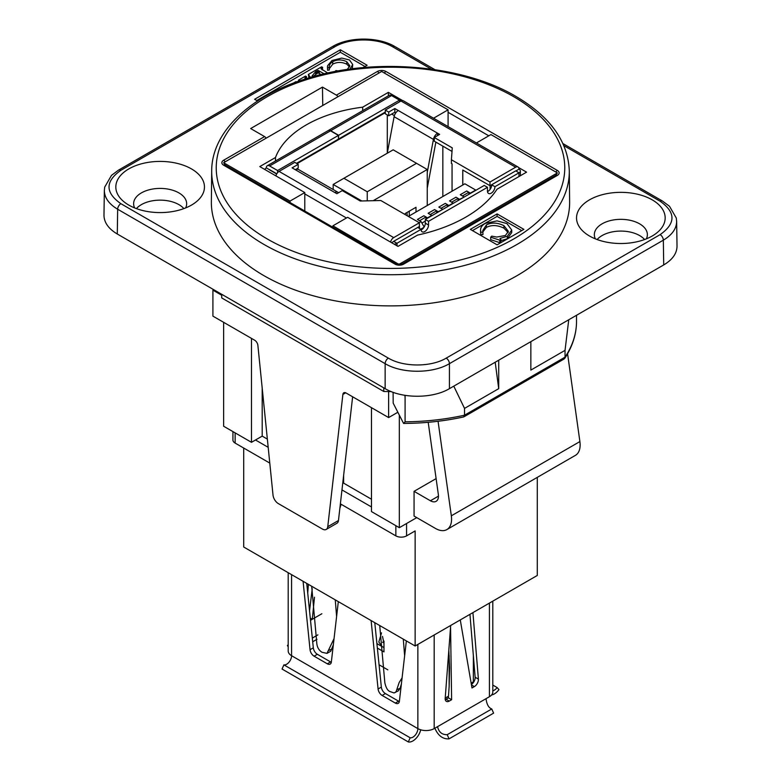<?xml version="1.0" encoding="UTF-8"?>
<svg xmlns="http://www.w3.org/2000/svg" width="781" height="781" viewBox="0 0 781 781"><rect width="100%" height="100%" fill="white"/><g stroke="black" fill="none" stroke-linecap="round" stroke-linejoin="round"><path stroke-width="1.17" d="M416.751 517.627L399.335 527.683L371.483 511.594L371.483 407.682M567.572 353.744L579.892 441.577A22.727 13.121 60 0 1 575.431 455.352L446.859 529.577A22.727 13.121 -120 0 0 451.33 515.811L438.063 421.271M266.116 138.188A3.026 1.747 -120 0 0 264.593 136.597L223.63 160.242A6.063 3.495 0 0 0 223.63 165.191L395.049 264.163A3.026 1.747 120 0 1 396.572 264.017L225.143 165.045L223.63 162.721L381.665 71.481L448.089 109.828L448.089 126.62M290.054 202.523L290.054 201.068L223.63 162.721M267.356 439.107L262.201 436.13L251.482 442.319L223.63 426.231L223.63 322.319M213.721 289.683L212.91 290.151L212.91 316.129L254.684 340.243A4.549 2.626 -120 0 1 257.876 345.348L273.018 495.105A7.576 4.374 60 0 0 278.339 503.599L322.436 529.059A7.576 4.374 60 0 0 326.224 529.43A7.576 4.374 60 0 0 327.756 526.706L342.888 394.425L345.69 392.814M391.154 391.574A177.551 102.506 180 0 1 388.674 391.564A177.551 102.506 180 0 1 388.577 391.564A177.551 102.506 180 0 1 383.793 391.496L221.736 297.932L221.648 294.261M221.667 295.208L212.91 290.151M399.335 264.632L332.911 225.816L332.911 227.261M476.41 142.962L490.946 134.576L557.37 172.923L555.857 175.247A3.026 1.747 60 0 1 557.37 175.403A6.063 3.495 0 0 0 557.37 170.453L385.951 71.481A6.063 3.495 0 0 0 377.379 71.481L336.406 95.136A3.026 1.747 60 0 1 337.919 96.737M397.851 412.251L388.626 417.571L388.626 391.593M399.335 527.683L399.335 415.17M446.859 529.577A22.727 13.121 -120 0 1 435.495 528.454L414.067 516.075L414.067 491.337L436.11 478.616M557.37 172.923L399.335 264.163M518.564 167.534L526.57 172.152L497.048 189.197A136.372 78.735 180 0 1 417.562 235.091L397.998 246.386L347.643 217.313L332.911 225.816M371.483 499.225L343.63 483.136L343.63 475.444M326.224 529.43L336.943 523.25A7.576 4.374 -120 0 0 338.466 520.517L352.631 396.797M518.965 176.545L518.965 172.962A4.696 2.714 0 0 0 520.341 171.039A4.696 2.714 0 0 0 518.965 169.126A4.696 2.714 120 0 0 517.988 166.968A4.696 2.714 120 0 0 515.645 167.202L391.574 95.575L330.714 130.71L338.642 135.289L338.427 138.872M346.461 217.987L304.785 193.922L304.785 192.565L259.79 166.587L275.488 157.518A113.645 65.614 180 0 1 362.687 107.173L388.362 92.353L402.576 100.564M388.362 92.353L388.362 95.838M428.203 422.306L438.336 494.451A11.364 6.56 60 0 1 436.101 501.334A11.364 6.56 60 0 1 430.419 500.777L414.067 491.337M304.785 193.922L304.785 211.026M290.054 201.068L304.785 192.565M339.852 508.402L341.102 504.262M262.201 436.13L262.201 388.079M251.482 442.319L251.482 338.398M433.553 118.224L448.089 109.828M362.687 107.173L362.687 110.658M275.488 157.518L275.488 161.003M388.626 417.571L346.081 393.009A4.549 2.626 -120 0 0 343.806 392.784A4.549 2.626 -120 0 0 342.888 394.425M394.112 244.141A4.696 2.714 0 0 0 397.031 243.35L393.819 241.368M269.533 169.741L266.321 167.886A4.696 2.714 60 0 1 267.297 165.738L328.157 130.603A4.696 2.714 60 0 1 330.5 130.837L269.64 165.972L277.577 170.541L338.427 135.406L330.5 130.837M338.427 135.406L338.427 139.125L296.487 163.336M269.64 169.682L276.777 173.802M390.549 242.081A4.696 2.714 -60 0 1 393.712 237.6L419.377 222.78L380.806 200.512L360.236 201.01L342.234 190.613L336.875 193.708L295.521 169.838A6.063 3.495 -60 0 1 298.547 169.536L337.87 192.233A6.063 3.495 -60 0 1 338.485 192.78M295.306 169.711L298.196 168.042L298.196 164.332L294.769 162.35L279.071 171.41A4.696 2.714 120 0 0 275.908 175.891M269.533 169.867L276.669 173.987M328.264 130.544A4.696 2.714 60 0 1 328.371 130.476A4.696 2.714 60 0 1 330.714 130.71M515.85 171.039L518.965 169.126M435.866 142.113L427.246 188.201M517.988 166.968L403.347 100.788A4.696 2.714 -60 0 0 401.004 101.013L385.306 110.082L385.306 113.792L388.733 115.773L394.835 112.239L394.835 108.53L398.271 110.511A6.063 3.495 -60 0 0 394.102 116.701L387.269 153.232M452.014 151.436L434.265 141.195L434.265 137.485L452.267 147.873L451.408 159.754L451.408 163.463L452.053 163.834L452.053 191.208M462.762 185.019L462.762 170.024L490.117 185.78L490.117 189.353A5.301 3.065 120 0 0 491.747 184.833L494.959 186.688L518.965 172.835L515.772 170.834L490.009 185.712M421.066 229.936A5.301 3.065 120 0 0 425.323 223.19L428.535 225.045L428.535 221.326L425.323 219.471L425.323 223.19M494.959 186.688A5.301 3.065 120 0 1 492.645 192.028A5.301 3.065 120 0 1 488.564 193.444A5.301 3.065 120 0 1 487.461 191.023L487.461 187.313L484.249 185.448L425.323 219.471M487.5 191.579A5.301 3.065 120 0 0 490.117 189.353M388.733 115.773L388.733 112.054L394.835 108.53M295.521 169.838L292.094 167.856L298.196 164.332M487.461 187.313L428.535 221.326M334.844 192.536A6.063 3.495 -60 0 1 337.87 192.233M419.377 222.78L419.377 226.5L393.634 241.358M393.604 241.495L391.574 242.666M393.819 241.495L397.031 243.35L397.031 245.83M267.297 165.738A4.696 2.714 60 0 1 269.64 165.972M277.577 170.541L277.577 172.689M338.642 135.289L399.501 100.153L399.501 101.881M385.306 112.054L338.642 138.998M328.371 130.476L389.221 95.341A4.696 2.714 60 0 1 391.574 95.575M397.031 243.223L421.037 229.37A5.301 3.065 120 0 0 422.13 231.801A5.301 3.065 120 0 0 426.221 230.375A5.301 3.065 120 0 0 428.535 225.045M266.321 167.886A4.696 2.714 0 0 0 264.964 169.575M419.504 228.491L419.504 226.539L417.825 227.515L421.037 229.37M427.246 172.425L433.426 139.399A6.063 3.495 -60 0 1 437.585 133.209L439.625 134.391L434.265 137.485M437.585 135.562L437.585 133.209L398.271 110.511M395.821 112.815L394.835 112.239M451.408 159.754L489.98 182.022L515.645 167.202M385.306 110.082L388.733 112.054M489.98 182.022L489.98 185.732M271.036 170.727L276.728 173.89M491.747 184.833L490.117 185.78M394.376 115.627L391.681 114.065M387.288 153.154L387.288 114.934M442.837 196.529L442.837 146.145M385.306 112.679L297.024 163.649M458.135 200.532L458.135 198.462L459.628 199.321L464.07 197.105M458.135 198.462L455.987 197.193L449.563 200.902L453.351 203.294M447.415 206.711L447.415 204.642L448.919 205.51L453.205 203.031M436.706 212.901L436.706 210.831L434.558 209.562L428.134 213.272L431.922 215.663M425.987 219.09L425.987 216.981L423.849 215.751L417.415 219.461L421.066 221.589L424.171 226.978M468.844 194.342L468.844 192.243L466.706 191.003L460.273 194.713L463.914 196.851M468.844 192.272L470.347 193.141L475.707 190.047L464.88 183.799L408.365 216.425M419.182 222.673L421.066 221.589M425.987 217.011L427.49 217.879L431.776 215.41M428.134 213.272L430.272 214.511L436.706 210.802L438.209 211.69L442.642 209.474M438.844 207.092L440.992 208.322L447.415 204.612L445.277 203.372L438.844 207.092L442.495 209.22M423.927 227.359L420.744 229.204M462.791 184.999L462.791 170.033M421.916 223.073L425.323 221.111M419.563 220.73L425.987 216.981M462.42 195.982L468.844 192.243M419.563 220.691L417.415 219.461M462.42 195.953L460.273 194.713M451.701 202.172L449.563 200.902M416 212.022L416 207.287L405.29 213.477L405.29 214.648M409.254 215.917L409.254 211.182M343.894 178.273L367.246 191.765L416.537 163.307L393.175 149.825L333.175 184.462L333.175 189.529M361.779 200.971L333.175 184.462M373.201 200.697L427.246 169.497L427.246 205.52M427.246 169.497L416.537 163.307M367.246 191.765L367.246 200.844M451.701 202.142L458.135 198.423M406.96 212.51A33.925 19.593 -120 0 0 407.282 215.8M563.872 145.656L660.121 201.225C675.907 212.364 675.907 223.493 660.121 234.632A4.549 2.626 60 0 1 663.333 240.167L663.713 264.935C672.49 259.702 676.922 253.444 677.02 246.152L676.649 221.248M663.713 264.935L449.426 388.655L449.426 363.663L663.333 240.167C672.109 234.915 676.551 228.648 676.649 221.365L676.287 218.026L669.512 206.291L662.415 201.01M660.121 234.632L446.215 358.128C431.073 367.246 403.494 367.246 388.362 358.128A4.549 2.626 120 0 0 385.14 363.663L385.14 388.655C401.961 398.779 432.606 398.779 449.426 388.655M385.14 388.655L117.287 234.007L117.667 209.24L385.14 363.663C401.961 373.777 432.606 373.777 449.426 363.663A4.549 2.626 60 0 0 446.215 358.128M104.351 190.32L103.98 215.224C104.078 222.507 108.51 228.774 117.287 234.007M644.579 239.542A26.515 15.308 0 0 0 620.856 231.078A26.515 15.308 0 0 0 597.133 239.542M183.867 208.615A26.515 15.308 0 0 0 160.144 200.141A26.515 15.308 0 0 0 136.421 208.615M405.085 421.818L403.689 423.429C424.347 423.322 444.35 421.144 463.699 416.917L464.529 415.199A174.251 100.603 180 0 1 405.085 421.818L405.095 395.381M463.914 416.829L564.136 358.967L565.034 357.171L565.034 350.366L568.753 319.761M576.505 322.963L576.515 322.846A174.251 100.603 180 0 1 565.034 357.171L464.529 415.199L464.529 408.395L453.771 386.146M576.515 315.28L576.515 322.846M495.193 362.238L498.717 388.655L464.529 408.395M383.793 391.496L383.754 387.854M264.593 136.597L250.672 128.553L322.475 87.091L336.406 95.136M497.106 213.906L523.895 229.37L497.106 244.834L470.318 229.37L497.106 213.906L497.106 216.386L521.747 230.61M569.3 170.863L569.632 201.83A179.132 103.424 180 0 1 459.56 297.893A179.132 103.424 180 0 1 263.832 275.595A179.132 103.424 180 0 1 211.368 201.83L211.7 170.863A178.8 103.229 0 0 0 264.066 244.502A178.8 103.229 0 0 0 459.433 266.751A178.8 103.229 0 0 0 569.3 170.863C568.09 141.517 550.322 116.72 515.997 96.453C462.537 64.677 373.279 57.14 306.552 78.608C249.861 95.829 211.622 132.135 211.7 170.863M530.855 341.639L530.855 370.096L565.034 350.366M498.717 388.655L498.717 360.197M500.894 239.562L500.894 242.032L499.781 242.666L490.693 239.679L490.693 237.199L499.781 240.197L500.894 239.562L499.957 238.459L507.318 236.262L511.74 230.063L506.957 223.6L497.067 220.867L485.265 223.415C482.297 225.094 480.725 227.193 480.569 229.702L480.54 232.728M499.781 242.666L499.781 240.197M480.569 229.702L480.901 234.739L482.97 234.515L482.775 230.551L486.387 224.918C491.62 222.273 497.468 222.526 503.93 225.689L508.372 231.371L505.434 235.481L496.794 237.053L491.727 236.145L490.693 237.199M508.158 232.582L503.93 228.159C497.468 225.006 491.62 224.752 486.387 227.398L482.912 231.811M480.901 232.269L482.97 232.045M480.901 234.739L480.569 232.172M511.74 230.063L511.74 232.533L507.318 238.742L499.957 240.939M472.466 230.61L497.106 216.386M393.107 392.316L393.185 403.142L403.572 423.429M296.526 81.966L295.94 81.634L293.236 83.186M321.157 74.556L318.345 73.004L318.345 70.534L324.183 73.824M318.345 73.004L317.701 73.033L317.701 70.563L318.345 70.534M317.701 73.033L312.566 76.821M312.293 76.899L312.117 75.864L315.573 71.715L317.701 70.563M308.993 77.866L308.329 74.478L310.467 77.426M322.407 69.948L322.602 67.361L321.626 66.795L308.329 74.478M327.737 73.023L320.923 68.699L322.602 67.361M338.29 70.934L335.957 70.554L335.029 71.442M349.595 67.039L346.813 64.208C341.902 61.865 337.216 61.855 332.745 64.159L329.299 68.699M350.083 69.079L352.709 64.52L349.449 59.952L341.736 58.077L331.984 60.508L327.59 65.721L327.6 70.251L329.299 70.007L329.299 67.527C329.113 65.135 330.265 63.183 332.745 61.679C337.216 59.376 341.902 59.395 346.813 61.728L349.859 65.829L347.223 69.489M327.6 67.781L329.299 67.527L329.25 66.873M327.6 70.251L327.473 66.697M352.709 64.52L352.319 68.787M299.426 80.951L302.442 79.926M298.449 81.283L298.449 80.179L299.426 80.736M306.503 78.627L306.503 76.655L305.527 76.089L298.449 80.179M305.722 78.861L304.873 78.012L306.503 76.655M257.603 100.993L254.616 99.275L340.331 49.789L367.119 65.253L362.999 67.625M340.331 49.789L340.331 52.259L364.971 66.483M256.764 100.505L340.331 52.259M322.475 87.091L322.758 105.494M191.482 168.911A44.322 25.588 180 0 1 195.104 202.728A44.322 25.588 180 0 1 125.185 202.728A44.322 25.588 180 0 1 130.798 167.827A44.322 25.588 180 0 1 191.482 168.911M652.194 199.838A44.322 25.588 180 0 1 655.815 233.656A44.322 25.588 180 0 1 585.896 233.656A44.322 25.588 180 0 1 591.51 198.755A44.322 25.588 180 0 1 652.194 199.838M185.644 207.931A26.515 15.308 0 0 0 186.659 203.724A26.515 15.308 0 0 0 178.898 192.897A26.515 15.308 0 0 0 150.001 189.578A26.515 15.308 0 0 0 133.629 203.724A26.515 15.308 0 0 0 134.654 207.931M646.346 238.859A26.515 15.308 0 0 0 647.371 234.651A26.515 15.308 0 0 0 639.6 223.825A26.515 15.308 0 0 0 610.703 220.506A26.515 15.308 0 0 0 594.341 234.651A26.515 15.308 0 0 0 595.356 238.859M255.504 439.996L268.186 447.318M341.971 489.921L371.483 506.957M395.86 525.662L395.86 535.873A7.576 4.374 0 0 0 406.569 535.873L406.569 523.504M395.86 535.873L340.379 503.843M232.923 431.6L232.923 439.996A7.576 4.374 0 0 0 235.14 443.091L235.14 432.879M269.777 463.084L235.14 443.091M537.279 477.376L537.279 575.46L415.141 645.985L415.141 530.924L406.569 535.873M415.141 645.985L243.711 547.012L243.711 448.04M377.369 648.084L383.969 651.891L383.969 641.084M307.734 593.043L308.388 584.344M310.282 618.122L312.293 619.274L310.506 620.309M406.354 640.908L399.384 701.289A5.77 3.329 60 0 1 398.222 703.359A5.77 3.329 60 0 1 395.332 703.076L382.134 695.451A5.77 3.329 60 0 1 378.082 688.988L371.112 620.563M338.319 601.634L331.349 662.005A5.77 3.329 60 0 1 330.187 664.084A5.77 3.329 60 0 1 327.298 663.801L314.099 656.177A5.77 3.329 60 0 1 310.047 649.704L303.077 581.279M420.725 729.825A11.598 6.697 120 0 1 408.326 741.95L410.152 737.772L283.884 664.865A6.98 4.032 120 0 0 288.96 662.249A6.98 4.032 120 0 0 291.577 655.708A11.549 6.668 180 0 1 288.199 650.993L288.199 572.688M492.801 685.074L497.116 687.563L498.952 689.633A11.598 6.697 -60 0 1 491.62 694.944M497.116 687.563A6.98 4.032 -60 0 1 492.801 690.736M492.801 601.145L492.801 691.995A11.549 6.668 180 0 1 489.423 696.711L434.177 728.605A11.549 6.668 180 0 1 417.855 728.605L291.577 655.708L291.577 574.64M434.861 728.214C438.102 735.692 442.837 739.246 449.046 738.865L493.602 713.141L491.776 708.963C488.662 707.859 486.748 704.433 486.036 698.673M445.248 699.551A5.77 3.329 120 0 0 446 699.2L448.362 697.833L449.143 686.528L449.573 667.784L448.821 650.114M471.675 684.322A5.77 3.329 120 0 0 475.141 677.234L469.947 614.335M460.273 619.919L471.978 687.973L474.34 686.606A5.77 3.329 120 0 0 478.402 679.119L472.925 612.626M450.686 625.464L445.199 698.292A5.77 3.329 120 0 0 446.381 701.367A5.77 3.329 120 0 0 449.26 701.084L451.623 699.717L448.362 697.833M491.776 708.963L447.22 734.687C441.987 734.804 438.776 732.129 437.565 726.652M449.046 738.865L447.22 734.687M451.623 699.717L450.559 627.104M449.143 686.431L449.143 655.444M471.548 682.877L473.364 681.823L473.364 655.747M374.782 622.682L381.343 687.104A5.77 3.329 -120 0 0 385.394 693.567L398.603 701.192A5.77 3.329 -120 0 0 399.345 701.543M306.748 583.397L313.308 647.82A5.77 3.329 -120 0 0 317.359 654.293L330.568 661.917A5.77 3.329 -120 0 0 331.31 662.268M379.068 664.777L387.835 669.844M445.209 698.077L448.479 696.193M410.152 737.772A6.98 4.032 120 0 0 415.228 735.155A6.98 4.032 120 0 0 417.855 728.605L417.855 644.413M383.969 647.517L382.055 646.561L378.824 642.011L381.528 632.864M383.969 643.222L382.495 636.388M321.879 613.739L312.293 619.274L314.489 597.221M288.199 644.637L287.398 645.536L288.199 646.795M379.722 625.532L384.848 682.799C385.98 687.817 387.698 690.736 390.012 691.556L394.024 692.952L398.369 690.824L400.087 688.246L401.375 684.039M333.341 644.755L330.734 651.286L326.975 653.365L321.977 652.281C318.931 650.29 317.203 647.371 316.813 643.515L311.687 586.248M408.326 741.95L282.058 669.044L283.884 664.865M309.54 610.781L312.244 588.63M383.969 642.997L382.534 642.167M395.02 692.64L396.152 691.536L399.179 682.496L402.088 677.879M404.636 655.825L403.299 639.151M334.053 638.594L326.975 653.365M335.264 599.867L336.601 616.541M438.453 496.13L430.419 500.777M579.892 441.577L451.33 515.811M338.466 520.517L327.756 526.706M279.071 171.41L393.712 237.6M433.426 139.399L394.102 116.701M555.857 172.054A3.026 1.747 -60 0 1 557.37 170.453M513.722 96.688A174.261 100.603 180 0 1 435.603 265.003A174.261 100.603 180 0 1 222.175 141.781A174.261 100.603 180 0 1 513.722 96.688M395.049 264.163A6.063 3.495 0 0 0 403.621 264.163L557.37 175.403M404.919 395.352A3241.16 1871.296 60 0 1 405.085 397.968M503.93 228.159L503.93 225.689M486.387 227.398L486.387 224.918M507.318 238.742L507.318 236.262M378.892 73.082A3.026 1.747 -120 0 0 377.379 71.481M384.428 73.082A3.026 1.747 -60 0 1 385.951 71.481M448.089 112.308L488.799 135.816M555.857 175.247L402.108 264.017A3.026 1.747 60 0 1 403.621 264.163M225.143 165.045A3.026 1.747 120 0 0 223.63 165.191M225.143 161.843A3.026 1.747 -120 0 0 223.63 160.242M319.341 73.512L319.341 71.032M316.569 73.609L316.569 71.139M315.573 74.185L315.573 71.715M322.016 69.714L322.016 67.693M346.813 64.208L346.813 61.728M332.745 64.159L332.745 61.679M305.918 78.803L305.918 76.987M388.362 358.128L120.879 203.704C105.093 192.565 105.093 181.436 120.879 170.297L334.785 46.801C349.927 37.683 377.506 37.683 392.638 46.801L431.337 69.138M562.945 143.587L662.395 201A4.549 2.626 120 0 0 662.395 201A4.549 2.626 120 0 0 660.121 201.225M120.879 203.704A4.549 2.626 120 0 0 117.667 209.24C108.891 203.987 104.449 197.72 104.351 190.437L104.713 187.098L111.488 175.364L118.585 170.082M120.879 170.297A4.549 2.626 -120 0 0 118.605 170.073A4.549 2.626 -120 0 0 118.595 170.082L332.511 46.577A4.549 2.626 -120 0 0 332.501 46.577C349.117 36.6 378.316 36.6 394.932 46.577A4.549 2.626 -60 0 0 394.913 46.577L434.88 69.646M334.785 46.801A4.549 2.626 -120 0 0 332.511 46.577M392.638 46.801A4.549 2.626 -60 0 1 394.913 46.577M312.322 638.077L317.877 634.865M489.423 696.711L489.423 603.098M434.177 634.992L434.177 728.605M478.402 679.119L475.141 677.234M449.26 701.084L446 699.2M474.34 686.606L471.744 685.103M310.047 649.704L313.308 647.82M314.099 656.177L317.359 654.293M327.298 663.801L330.568 661.917M395.332 703.076L398.603 701.192M382.134 695.451L385.394 693.567M378.082 688.988L381.343 687.104M400.087 688.246L396.836 689.721M332.052 648.962L328.801 650.446M520.341 175.754L520.341 171.039M576.515 322.914C576.124 335.234 572.18 347.067 564.692 358.43M396.572 264.017L402.108 264.017M312.693 641.777L316.979 639.307M376.911 643.593L382.055 646.561"/></g></svg>
